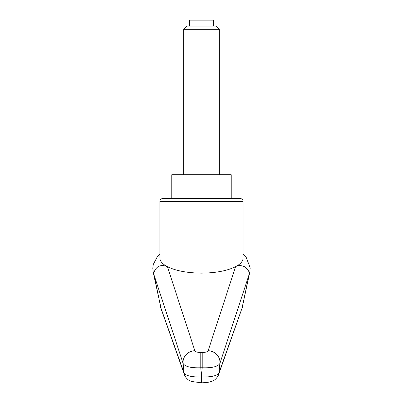 <?xml version="1.0" encoding="UTF-8"?>
<svg xmlns="http://www.w3.org/2000/svg" width="403" height="403" viewBox="0 0 403 403"><rect width="100%" height="100%" fill="white"/><g stroke="black" fill="none" stroke-linecap="round" stroke-linejoin="round"><path stroke-width="0.6" d="M161.296 309.393L153.16 272.07M160.918 308.058L153.78 273.572C154.042 271.37 157.195 262.444 167.421 266.685C162.464 264.066 159.946 261.164 159.875 257.985L159.875 201.5A2.972 2.972 0 0 1 162.847 198.528L201.495 198.528L162.847 198.528M159.875 254.076L157.427 256.53L153.276 264.433L152.808 268.307L153.195 272.065L153.76 273.491M153.84 274.428L183.073 363.395C184.962 366.629 190.861 368.085 200.78 367.768L200.78 352.524C197.45 352.429 195.47 351.824 194.84 350.711L167.421 266.685C175.91 270.841 187.269 272.992 201.495 273.133C215.721 272.992 227.08 270.841 235.574 266.685C240.531 264.066 243.044 261.164 243.115 257.985L243.115 201.5A2.972 2.972 0 0 0 240.143 198.528L201.495 198.528M201.495 374.694L202.215 367.768C212.129 368.085 218.033 366.629 219.922 363.395L249.15 274.428L242.057 308.134L218.935 372.971C217.167 375.818 211.353 377.158 201.495 376.991L200.78 367.768L202.215 367.768L202.215 352.524L200.78 352.524M171.769 198.528L171.769 174.746L231.226 174.746L231.226 198.528L240.143 198.528M218.265 375.45A8.916 8.579 -160.1 0 0 218.491 374.886A8.916 8.579 -160.1 0 0 218.935 372.971A15747.447 11798.067 -109.1 0 0 219.922 363.395A11.894 11.108 -162.3 0 0 208.155 350.711L235.574 266.685C237.594 265.098 240.636 265.129 244.697 266.766C247.89 269.446 249.397 271.713 249.215 273.572L249.83 272.07L242.072 308.058M208.155 350.711C207.52 351.824 205.54 352.429 202.215 352.524M249.215 273.572L249.15 274.428M218.491 374.886C216.718 378.659 214.149 380.89 210.779 381.591C209.882 382.135 206.789 382.553 201.495 382.84L201.495 376.991C191.642 377.158 185.828 375.818 184.055 372.971L160.933 308.134M194.84 350.711A11.894 11.108 -17.7 0 0 183.073 363.395A15747.447 11798.067 109.1 0 0 184.055 372.971A8.916 8.579 160.1 0 0 184.488 374.85A8.916 8.579 160.1 0 0 184.498 374.886A8.916 8.579 160.1 0 0 184.725 375.445M242.057 308.134L218.486 374.886M183.657 29.313L219.333 29.313L216.114 26.094L186.876 26.094L183.657 29.313L183.657 174.746M189.601 26.094L189.601 20.15L213.389 20.15L213.389 26.094M159.875 201.5L243.115 201.5M243.115 254.056L246.152 257.24L250.192 267.889L249.83 272.055M161.356 309.569L160.681 307.434M241.644 309.544L242.314 307.434M201.495 382.84L191.979 381.52C188.564 380.679 186.07 378.467 184.503 374.886M161.225 309.192L184.493 374.85M219.333 29.313L219.333 174.746"/></g></svg>
